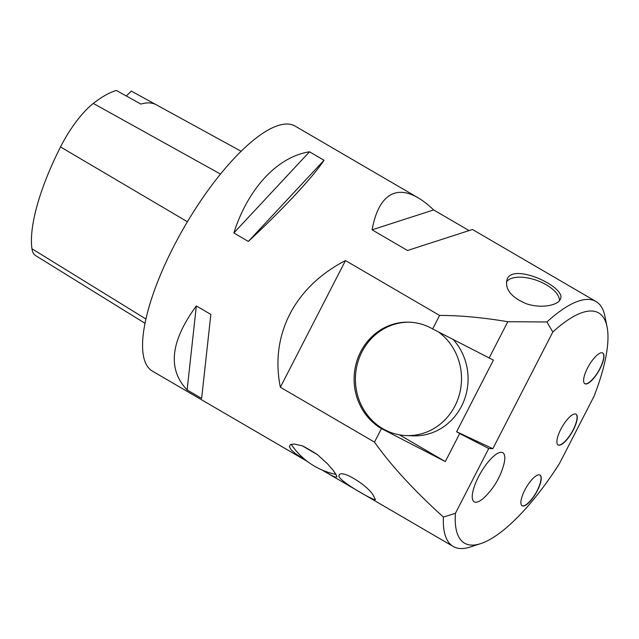 <?xml version="1.0" encoding="UTF-8"?>
<svg xmlns="http://www.w3.org/2000/svg" width="639" height="639" viewBox="0 0 639 639"><rect width="100%" height="100%" fill="white"/><g stroke="black" fill="none" stroke-linecap="round" stroke-linejoin="round"><path stroke-width="0.96" d="M480.6 543.653L470.32 546.992A141.77 44.986 -59.8 0 1 453.203 546.473A141.77 44.986 -59.8 0 1 443.394 517.063L455.423 513.341A133.224 42.27 120.2 0 0 480.6 543.653A133.224 42.27 120.2 0 0 559.413 463.642L594.006 396.332A133.224 42.27 120.2 0 0 607.05 326.737A133.224 42.27 120.2 0 0 552.807 332.008L546.936 321.968A141.77 44.986 -59.8 0 1 595.995 301.504L472.469 229.497L407.53 250.488L372.074 229.824C375.716 210.223 382.609 198.242 392.753 193.857L395.781 192.882C402.354 191.349 409.759 192.97 417.978 197.731L295.202 126.155A141.77 44.986 120.2 0 0 173.68 246.51A141.77 44.986 120.2 0 0 152.401 371.123L307.391 461.478M291.448 311.105A141.77 44.986 120.2 0 0 289.834 314.22A141.77 44.986 120.2 0 0 288.253 317.335L291.448 311.105C303.389 289.93 321.393 273.085 345.467 260.568L280.361 387.25L374.486 442.116C391.204 465.671 414.176 490.656 443.394 517.063M546.936 321.968L507.789 321.721C482.541 317.487 459.808 315.394 439.592 315.434L345.467 260.568M595.995 301.504A141.77 44.986 -59.8 0 1 604.885 316.145L607.05 326.737M280.361 387.25C275.417 362.545 278.053 339.237 288.253 317.335M373.424 495.632L375.389 499.562C375.764 502.006 334.708 478.851 339.261 475.264C340.483 468.563 368.064 485.384 373.424 495.632M560.571 298.661L560.499 298.892C558.606 305.338 541.153 308.901 526.145 303.685C511.344 297.303 504.938 289.395 506.927 279.962C511.647 261.726 565.978 286.783 560.571 298.661M248.355 241.43C283.452 208.729 312.703 177.354 324.029 160.253L309.516 151.794C277.454 156.811 248.204 188.185 233.834 232.963L248.355 241.43L324.029 160.253M201.636 398.409L210.846 314.412L196.333 305.945C170.429 341.282 167.354 369.278 187.123 389.942L201.636 398.409L210.846 314.412M395.781 192.882A141.77 44.986 120.2 0 0 392.753 193.857M417.978 197.731C423.01 200.67 428.234 204.744 433.641 209.935L469.066 230.583M321.96 469.969L331.825 475.576L335.483 477.189L336.857 476.806L335.906 474.266L332.679 469.697L327.495 463.818L317.487 454.688L302.327 445.854L294.18 444.017L290.394 444.616L289.339 446.669L291.192 449.872L295.849 453.938L307.079 461.23M291.264 444.265A28.42 4.449 -146.7 0 0 291.895 445.343A70.889 70.889 0 0 0 335.97 474.37M486.183 495.608A28.42 9.018 -59.8 0 1 474.202 501.823A28.42 9.018 -59.8 0 1 480.728 472.732A28.42 9.018 -59.8 0 1 502.829 452.724A28.42 9.018 -59.8 0 1 503.324 466.214M474.202 501.823A28.42 9.018 120.2 0 0 485.241 496.567A70.889 70.889 0 0 0 503.692 464.92A28.42 9.018 120.2 0 0 502.821 452.716M537.343 490.672A17.772 5.639 -59.8 0 1 522.111 505.761A17.772 5.639 -59.8 0 1 526.193 487.565A17.772 5.639 -59.8 0 1 540.011 475.049A17.772 5.639 -59.8 0 1 537.343 490.672M522.015 505.705A17.772 5.639 120.2 0 0 530.17 500.936A48.205 48.205 0 0 0 539.787 484.442A17.772 5.639 120.2 0 0 539.915 474.993M573.359 429.847A17.772 5.639 -59.8 0 1 558.127 444.936A17.772 5.639 -59.8 0 1 562.2 426.74A17.772 5.639 -59.8 0 1 576.027 414.224A17.772 5.639 -59.8 0 1 573.359 429.847M558.031 444.872A17.772 5.639 120.2 0 0 566.178 440.111A48.205 48.205 0 0 0 575.803 423.609A17.772 5.639 120.2 0 0 575.931 414.168M600.069 368.623A17.772 5.639 -59.8 0 1 584.837 383.712A17.772 5.639 -59.8 0 1 588.918 365.516A17.772 5.639 -59.8 0 1 602.737 353A17.772 5.639 -59.8 0 1 600.069 368.623M584.741 383.656A17.772 5.639 120.2 0 0 592.896 378.887A48.205 48.205 0 0 0 602.513 362.385A17.772 5.639 120.2 0 0 602.641 352.944M559.484 300.634A28.412 13.411 19.9 0 0 546.265 284.778A28.412 13.411 19.9 0 0 506.455 281.887M241.183 151.307L131.426 91.169A137.497 43.628 120.2 0 0 131.227 91.057L156.124 104.7A138.248 43.867 -59.8 0 0 140.868 104.085L116.386 90.458A137.497 43.628 120.2 0 0 93.31 103.43A55.976 17.764 120.2 0 0 60.513 146.946A137.497 43.628 120.2 0 0 31.95 248.763A55.976 17.764 120.2 0 0 35.512 255.52L144.973 323.278M126.171 95.906A28.356 8.994 120.2 0 0 131.227 91.057M309.516 151.794L233.834 232.963M196.333 305.945L187.123 389.942M372.074 229.824L433.641 209.935M455.423 513.341L488.731 448.522L492.845 448.698L552.807 332.008M439.592 315.434L432.643 328.957A56.711 53.045 -87.6 0 0 409.551 322.184A56.711 53.045 -87.6 0 0 360.684 351.754A56.711 53.045 -87.6 0 0 381.435 428.593L374.486 442.116M492.845 448.698L456.605 431.732L493.412 360.124L432.643 328.957M507.789 321.721L489.091 358.096M456.605 431.732L459.713 433.546L445.311 461.566L399.447 434.832M453.227 339.589A56.711 53.045 92.4 0 1 463.379 402.235A56.711 53.045 92.4 0 1 412.634 435.838L406.061 435.558A56.711 53.045 92.4 0 1 362.001 351.809A56.711 53.045 92.4 0 1 410.214 322.216M381.435 428.593L445.311 461.566M459.713 433.546L488.731 448.522M317.487 454.688A28.707 4.497 -146.7 0 0 302.327 445.854M438.538 332.008A56.711 53.045 92.4 0 1 458.754 396.651A56.711 53.045 92.4 0 1 406.061 435.558M60.513 146.946L187.427 221.765M31.95 248.763L145.884 318.997M93.31 103.43L220.567 174.096M382.865 428.713L381.563 428.657M322.391 470.216L453.203 546.473"/></g></svg>
